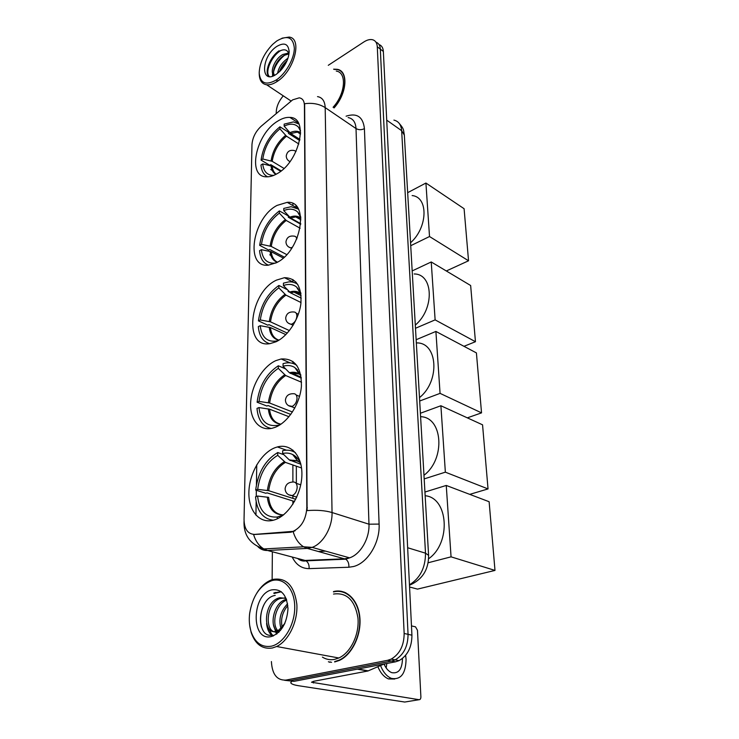<?xml version="1.0" encoding="UTF-8"?>
<svg xmlns="http://www.w3.org/2000/svg" width="739" height="739" viewBox="0 0 739 739"><rect width="100%" height="100%" fill="white"/><g stroke="black" fill="none" stroke-linecap="round" stroke-linejoin="round"><path stroke-width="1.11" d="M275.12 447.668C261.2 452.896 249.182 473.45 248.886 492.35C248.378 511.314 260.1 524.616 274.548 519.868L274.908 519.748C288.866 515.166 301.577 494.197 301.9 475.001C302.399 455.741 290.833 443.197 277.384 446.938L275.12 447.668M277.06 205.405C252.47 218.023 244.609 267.952 268.331 265.181L276.598 262.641C301.521 250.974 309.937 200.297 287.222 202.338L277.06 205.405M276.46 280.118C249.449 292.33 243.02 348.854 270.104 343.607L275.97 341.787C287.794 336.393 298.981 319.377 300.884 303.674C301.9 286.63 296.422 277.966 284.46 277.688L276.46 280.118M275.823 360.641C262.945 366.378 251.657 385.074 250.669 402.118C249.514 419.207 259.167 431.465 272.322 428.214L275.287 427.262C288.145 422.302 300.163 403.476 301.42 386.109C301.494 367.237 294.741 358.193 281.162 358.978L275.823 360.641M277.735 121.122C255.639 134.018 246.687 177.434 266.751 176.824C270.012 176.889 273.532 175.808 277.31 173.582C299.628 161.545 309.188 117.381 289.91 117.418C286.15 117.131 282.095 118.369 277.735 121.122M292.662 99.839L261.31 126.12C255.648 131.394 252.535 137.556 251.971 144.613L244.036 519.563C244.304 529.142 247.824 534.085 254.567 534.408L293.115 531.35C301.512 527.203 306.085 519.277 306.842 507.554L304.422 105.354C304.274 100.864 302.547 98.361 299.24 97.844L292.662 99.839M318.454 551.488L325.594 551.137M328.402 661.756L329.945 662.301M340.374 70.981L341.048 71.138M339.487 591.403L341.132 591.246M317.521 96.615C322.333 97.456 324.892 101.123 325.188 107.617C319.424 103.959 312.569 102.656 304.634 103.719L307.119 510.603C316.772 509.845 325.077 510.483 332.042 512.533C332.532 527.184 323.063 543.692 312.117 547.377L307.295 548.403L267.546 550.481C263.888 550.629 260.719 549.41 258.022 546.814M284.524 680.277L293.928 681.358L395.531 661.811L391.605 661.063L395.162 659.872C403.67 654.883 407.974 646.366 408.057 634.33L380.326 49.125C380.086 45.458 378.636 43.139 375.966 42.188C378.636 43.139 380.086 45.458 380.326 49.125L408.057 634.33C407.974 646.366 403.67 654.883 395.162 659.872L391.605 661.063L289.937 680.73L391.605 661.063L387.652 660.306L391.208 659.105C399.734 654.098 404.048 645.553 404.15 633.471L377.287 46.779C377.029 42.908 375.449 40.562 372.539 39.73C369.971 39.149 367.061 39.897 363.81 41.994L328.282 65.309M295.11 530.778L290.88 532.219L253.597 534.546C255.629 541.234 259.056 546.038 263.86 548.938L267.546 550.481L305.078 560.448L344.799 558.786L349.612 557.843C360.493 554.352 369.685 538.426 368.973 524.191L356.013 128.558C355.616 122.175 352.993 118.508 348.134 117.575M334.056 107.94C347.062 93.548 348.697 70.879 337.206 69.309L333.631 69.161M334.684 661.959L339.275 660.463C352.143 654.754 361.63 634.783 359.828 617.176C358.184 599.514 346.055 588.235 333.483 591.588M283.268 95.83C278.862 101.031 276.515 106.453 276.238 112.097L276.229 113.51M272.368 551.765L272.128 579.662M271.407 661.562C272.118 674.301 276.959 680.48 285.919 680.102L387.652 660.306M344.217 592.087L342.619 591.957M342.018 72.062L341.39 71.822M395.531 661.811L399.078 660.629C407.577 655.659 411.863 647.179 411.928 635.189L383.356 51.453C383.107 47.795 381.657 45.485 378.996 44.525M276.349 79.941C285.864 73.651 294.436 58.483 294.334 48.026C293.124 37.107 287.24 34.77 276.691 41.024L272.645 44.386C264.082 53.328 259.601 62.87 259.195 73.022C260.304 83.442 266.022 85.752 276.349 79.941M259.232 73.909L259.241 74.168C259.5 80.459 261.976 83.997 266.659 84.782C269.781 85.124 273.291 84.015 277.19 81.438C294.187 70.981 302.787 38.188 289.06 37.079L282.021 38.188M333.086 107.266C345.381 93.973 347.099 72.524 336.282 71.064M342.443 72.588L341.852 72.302M333.917 107.839C346.822 93.613 348.475 71.12 337.067 69.558L333.936 69.374M277.615 73.337C278.695 67.277 282.15 62.233 287.97 58.224M279.481 71.72C280.746 67.609 283.268 63.933 287.037 60.69M274.991 75.092C268.885 74.824 273.772 59.314 282.843 54.474L288.635 53.023M274.714 75.239C271.074 72.311 276.423 59.545 284.155 55.397L288.912 53.892C287.416 49.587 284.201 48.691 279.287 51.231M276.645 46.529C260.876 56.82 260.313 85.604 276.395 74.223L280.367 70.833C285.679 64.958 288.598 58.741 289.134 52.164C288.598 43.841 284.432 41.966 276.645 46.529M289.152 51.712L289.041 50.455M269.449 76.57C264.59 72.699 271.102 56.192 280.94 50.418M273.153 75.951L273.19 74.131M273.569 71.84C275.213 65.318 278.982 59.702 284.884 55M280.367 70.833L286.593 61.697M269.347 76.56C263.934 73.697 269.181 57.577 279.037 50.797M278.335 80.625L276.829 80.791M272.543 76.154L272.599 73.115M280.663 171.291L272.137 166.192L262.733 163.91C263.592 171.66 267.296 175.476 273.818 175.346M281.189 170.875L270.779 164.649L269.735 165.277L261.061 160.095C263.019 146.682 269.319 135.579 279.942 126.794L279.933 128.826C270.345 136.817 264.636 146.876 262.807 159.014L272.192 161.314L284.007 168.427M298.833 143.985L286.483 136.179L279.933 128.826M410.551 242.771C427.89 227.455 428.546 197.027 412.131 195.567M279.942 126.794L288.515 132.244L288.515 133.445L299.711 140.558M262.733 163.91L260.978 164.982C261.477 170.912 263.703 174.866 267.666 176.815M262.807 159.014L261.061 160.095M270.723 169.508L273.578 171.208M298.879 124.013L293.503 121.898L284.164 124.124L284.155 126.157L290.704 133.547L299.932 139.422M300.459 130.332L298.464 127.145C294.926 123.579 290.159 123.247 284.155 126.157M468.544 260.784L429.516 236.526L425.923 183.041L464.092 208.712L468.544 260.784L446.31 270.973M429.516 236.526L410.718 245.708M407.679 192.667L425.923 183.041M283.213 258.022L271.231 251.75L261.403 249.671C262.567 259.574 267.37 264.026 275.823 263.038M284.247 257.089L269.809 249.514L268.728 250.096L259.666 245.348C261.717 230.919 268.285 219.437 279.37 210.911L279.36 213.128C269.356 220.887 263.398 231.298 261.486 244.35L271.287 246.438L286.732 254.595M300.136 228.231L286.196 220.453L279.36 213.128M298.833 213.285L298.371 213.322M415.3 325.095C434.717 308.902 433.433 273.873 414.163 273.966M279.37 210.911L288.321 215.945L288.321 217.257L300.727 224.231M261.403 249.671L259.574 250.669C260.211 258.29 263.195 263.121 268.516 265.162M261.486 244.35L259.666 245.348M269.753 254.807L272.183 256.073M298.399 209.119L291.111 206.698L283.776 208.416L283.767 210.633L290.603 217.996L300.773 223.714M300.662 216.472L297.577 211.917C293.919 208.749 289.309 208.315 283.767 210.633M475.454 341.714L435.123 319.876L431.234 261.966L470.651 285.513L475.454 341.714L463.972 346.314M435.123 319.876L415.484 328.273M412.177 270.917L431.234 261.966M285.854 334.619L270.419 327.553L260.23 325.687C261.745 337.825 267.666 342.841 278.003 340.734M287.305 333.095L268.959 324.661L267.841 325.197L258.428 320.874C260.562 305.521 267.379 293.716 278.862 285.466L278.852 287.85C268.488 295.36 262.308 306.066 260.313 319.959L270.483 321.834L289.411 330.601M301.013 302.537L285.938 295.11L278.852 287.85M300.856 293.3L300.237 292.986M297.789 288.108L297.235 288.145M419.484 397.61C440.536 380.936 437.654 341.917 416.334 342.933M288.145 290.593L288.145 291.499L289.734 292.284M260.23 325.687L258.336 326.601C259.13 335.977 262.899 341.667 269.643 343.672M278.862 285.466L287.249 289.642M260.313 319.959L258.428 320.874M297.771 284.432C295.147 282.474 292.099 281.642 288.635 281.91L283.425 283.148L283.416 285.531L290.51 292.838L301.226 298.159M300.773 292.783L296.45 286.889C292.801 284.182 288.459 283.73 283.416 285.531M481.532 412.87L440.065 393.37L435.899 331.432L476.415 352.909L481.532 412.87L467.325 417.849M440.065 393.37L419.687 401.009M416.149 339.718L435.899 331.432M288.986 416.722L269.55 409.184L258.955 407.577C260.581 421.073 266.899 426.985 277.91 425.294L277.91 426.052M290.778 414.422L268.035 405.545L266.881 406.025L257.098 402.219C259.324 385.832 266.391 373.675 278.317 365.777L278.298 368.345C267.546 375.56 261.126 386.571 259.056 401.397L269.615 403.023L292.459 412.002M301.558 382.239L285.67 375.523L278.298 368.345M299.424 372.253L297.549 371.44M296.357 368.641L295.674 368.715M423.974 475.26C445.82 458.91 442.735 417.045 420.593 416.694M258.955 407.577L256.996 408.399C258.003 419.946 262.751 426.634 271.213 428.454M278.317 365.777L285.66 368.918M259.056 401.397L257.098 402.219M277.91 425.294L279.998 424.823M296.838 365.417C293.568 363.135 289.845 362.341 285.66 363.034L283.055 363.671L283.046 366.248L289.402 372.742L301.309 378.1M300.791 374.876L294.852 367.532C291.378 365.38 287.443 364.955 283.046 366.248M488.036 488.922L445.358 472.166L440.897 405.748L482.558 424.823L488.036 488.922L469.745 494.373M445.358 472.166L424.177 478.909M420.389 413.249L440.897 405.748M294.519 501.504L267.047 492.858L265.837 493.273L255.666 490.077C257.976 472.526 265.329 460.018 277.725 452.536L277.707 455.316C266.53 462.152 259.851 473.496 257.689 489.357L268.682 490.696L295.702 499.268M301.54 467.981L285.374 462.383L277.707 455.316M296.459 457.238L294.15 456.425M294.445 455.584L293.605 455.714M428.602 558.758C451.483 542.962 448.277 497.643 425.147 495.73M282.667 514.907C274.594 513.974 269.901 508.118 268.617 497.356L257.588 496.045L255.555 496.756C256.858 511.028 262.779 518.852 273.301 520.238M277.725 452.536L283.933 454.725M282.353 515.767L283.896 514.556M257.588 496.045C259.269 510.825 265.837 517.808 277.291 517.014L277.273 518.796M257.689 489.357L255.666 490.077M277.291 517.014L282.501 515.295M295.498 452.721C291.646 450.254 287.369 449.58 282.658 450.688L282.64 453.478L289.254 459.889L300.884 464.268M300.662 463.381C298.741 459.215 296.09 456.277 292.699 454.55C289.605 453.035 286.252 452.674 282.64 453.478M494.991 570.416L451.058 556.846L446.254 485.449L489.126 501.726L494.991 570.416L417.507 589.112L409.572 586.997M451.058 556.846L428.121 562.767M424.934 492.035L446.254 485.449M292.016 681.062L290.741 682.642C291.037 683.917 293.725 684.961 298.805 685.764L404.723 702.041L419.087 699.704L311.507 682.236L313.604 681.303L367.865 671.012L357.371 669.155M419.087 699.704C420.269 699.694 420.87 698.724 420.888 696.794L417.47 630.293L415.512 626.838L411.475 625.905M384.132 664.001L367.865 671.012M384.031 664.047C386.007 668.527 388.585 671.4 391.762 672.656C398.607 673.839 402.173 669.192 402.469 658.735L402.45 658.486M377.86 666.726C380.548 673.081 384.114 677.155 388.557 678.938L394.737 679.021M380.53 665.571C383.218 672.25 386.866 676.536 391.476 678.411C400.834 680.028 405.702 673.709 406.071 659.437L405.637 655.308M384.539 665.165L384.705 663.89M386.192 667.982L386.802 663.493M271.305 646.209C283.656 643.641 294.879 625.037 294.741 607.181C294.787 589.288 283.85 577.141 271.887 580.623C260.026 585.159 252.618 596.077 249.662 613.379C248.877 619.91 249.329 625.942 251.011 631.485C254.964 642.754 261.726 647.669 271.305 646.209M249.68 625.388L251.177 632.547C255.297 644.343 262.373 649.489 272.405 647.983L276.635 646.505C288.727 640.842 298.048 621.287 296.829 604.132C294.233 585.584 286.279 577.335 272.987 579.404L270.853 580.133C265.504 582.397 260.858 586.646 256.923 592.89M322.398 657.119C326.148 659.456 330.231 660.204 334.638 659.354L338.813 657.987C350.748 652.722 359.57 634.238 357.944 617.896C354.905 600.207 346.767 592.262 333.529 594.054M345.695 592.706L344.115 592.438M334.675 661.59L339.21 660.103C351.94 654.458 361.334 634.699 359.56 617.277C357.944 599.8 345.935 588.632 333.492 591.939M280.968 628.399C278.391 619.384 280.589 611.181 287.582 603.791M282.15 627.217C280.515 619.328 282.409 612.104 287.813 605.546M278.695 632.362L277.236 631.476M276.774 631.078C269.19 624.963 273.966 603.172 285.217 599.671L286.436 599.301M279.13 631.947L278.501 631.429M277.753 630.653C271.176 623.781 276.072 603.643 286.723 600.123M284.635 623.873L279.102 629.822L276.183 631.263C262.844 635.558 262.992 603.024 278.409 598.128L279.85 597.703L286.104 598.424M280.561 630.367L277.929 631.605C264.58 635.891 264.701 603.403 280.118 598.516L284.903 597.934M279.102 629.822L284.838 623.43M287.979 608.834L287.97 607.957M271.804 589.861C251.528 594.064 250.586 642.117 271.398 636.528C281.319 632.676 286.852 623.457 287.979 608.871C286.908 594.997 281.513 588.66 271.804 589.861M275.231 595.394C256.729 598.248 255.74 639.447 272.7 634.986M330 661.922L331.571 662.329M261.421 627.06C259.546 619.642 260.461 612.068 264.165 604.308M274.058 593.5L281.328 591.773M273.171 635.974L272.405 635.337M272.128 635.069L268.072 627.42M276.986 633.813L274.88 628.603M273.384 635.891L271.638 636.242M273.763 593.02L281.153 591.634M272.756 636.131L272.128 635.669M271.499 635.134C268.728 632.445 267.084 628.556 266.585 623.457M276.469 634.182L273.393 624.473M290.113 531.997L290.88 532.219M306.842 507.554L307.359 507.711M379.107 524.09L368.973 524.191L332.042 512.533L325.188 107.617L356.013 128.558C358.692 130.046 361.491 130.073 364.419 128.641L379.107 524.09C380.142 542.574 367.625 563.192 353.454 566.536L348.873 567.238L309.087 568.624C301.623 568.614 295.997 564.753 292.219 557.04M244.119 522.279L244.009 523.157C244.101 535.904 250.715 544.495 263.86 548.938L303.59 546.795L307.295 548.403L345.723 559.183C348.032 560.818 349.085 563.506 348.873 567.238M293.18 531.72C295.267 538.722 298.732 543.747 303.59 546.795L312.117 547.377L349.612 557.843L345.723 559.183L306.001 560.836C308.302 562.416 309.336 565.012 309.087 568.624M255.934 515.185L256.156 501.772M256.239 496.516L256.341 490.29M256.424 484.636L256.747 464.813M346.092 116.18C356.965 112.707 363.08 116.864 364.419 128.641M404.15 633.471L411.928 635.189M377.287 46.779L383.356 51.453M285.919 680.102L289.937 680.73M297.623 558.472L306.001 560.836C303.119 561.464 300.32 560.679 297.586 558.462M292.903 203.622L292.903 205.599M292.893 279.527L292.893 281.965M292.893 361.445L292.893 363.44M292.884 450.088L292.884 451.326M292.884 464.979L292.884 481.957M292.884 495.897L292.884 498.372M292.884 500.987L292.884 504.229M409.461 584.808C420.131 578.221 425.479 567.672 425.507 553.178L401.656 130.711C401.157 124.743 398.57 121.205 393.905 120.106M386.719 120.143L401.656 130.711L404.335 135.08M399.236 123.413C404.584 129.574 403.3 130.332 404.325 134.849L428.592 555.359L425.507 553.178L407.651 547.738M272.137 166.192C272.562 169.887 273.901 172.566 276.174 174.219M286.483 136.179C278.548 142.858 273.79 151.236 272.192 161.314M271.028 165.767C271.499 169.942 273.107 172.815 275.859 174.386M285.577 135.385C277.522 142.156 272.691 150.654 271.084 160.88M300.579 132.65C297.66 130.729 294.067 130.766 289.799 132.743M300.579 133.011L297.457 132.105L290.704 133.547M289.965 161.638L288.626 160.806M286.261 155.901C287.157 151.384 289.9 149.62 294.491 150.59L296.016 151.44M271.231 251.75C271.813 256.969 273.892 260.442 277.458 262.169M286.196 220.453C277.919 226.947 272.95 235.612 271.287 246.438M270.068 251.352C270.723 257.126 273.116 260.765 277.254 262.29M285.254 219.677C276.848 226.263 271.813 235.048 270.123 246.041M300.828 218.097C297.789 215.779 294.067 215.483 289.66 217.22M300.847 218.328L295.739 216.906L290.603 217.996M292.311 247.334L290.566 247.851L288.561 246.909M285.965 241.801C286.769 237.395 289.466 235.51 294.057 236.138C295.6 236.184 296.487 237.164 296.727 239.066M270.419 327.553C271.195 334.351 274.049 338.554 278.972 340.152M285.938 295.11C277.365 301.42 272.211 310.325 270.483 321.834M269.218 327.192C270.077 334.61 273.291 338.952 278.871 340.217M284.958 294.362C276.257 300.755 271.028 309.798 269.282 321.483M300.921 293.771L300.524 293.438C297.447 291.129 293.78 290.676 289.531 292.081M300.939 293.9L293.937 292.099L290.51 292.838M285.697 317.973C286.418 313.659 289.051 311.664 293.595 311.978C295.655 311.932 296.755 313.244 296.884 315.904C296.607 319.544 295.064 322.213 292.247 323.894L290.981 324.273L288.524 323.294M269.55 409.184C270.585 417.951 274.391 422.939 280.977 424.168C273.661 423.447 269.439 418.348 268.303 408.879M285.67 375.523C276.765 381.592 271.416 390.755 269.615 403.023M284.654 374.812C275.61 380.954 270.188 390.257 268.368 402.709M294.852 367.532L299.313 374.008L291.766 373.167C295.194 372.595 298.223 373.269 300.856 375.19L299.313 374.008C296.394 372.188 293.087 371.763 289.402 372.742M301.198 377.186L291.766 373.167L290.418 373.463M285.411 400.067C286.039 395.845 288.589 393.73 293.05 393.721C295.508 393.49 296.838 394.977 297.041 398.173C296.745 402.081 295.138 404.824 292.219 406.395L288.533 405.665M285.374 462.383C276.118 468.138 270.557 477.579 268.682 490.696M267.306 497.107C268.811 509.005 274.16 514.917 283.36 514.852M284.312 461.699C274.917 467.547 269.273 477.126 267.389 490.437M300.403 462.826L297.641 460.942L289.254 459.889M300.348 462.716C297.383 460.591 294.039 459.87 290.316 460.573M285.106 488.802C285.642 484.655 288.081 482.41 292.422 482.068C295.323 481.588 296.921 483.278 297.198 487.121C296.902 491.324 295.231 494.151 292.182 495.592L288.607 494.751M313.465 683.002L313.447 681.33M357.99 669.035L368.336 670.873M329.751 656.315L335.802 657.433M293.115 531.35L293.688 531.517M298.279 122.859L289.91 117.418M290.113 362.867L281.162 358.978M293.734 282.39L284.46 277.688M298.094 208.583L287.222 202.338M286.427 450.171L277.384 446.938M244.055 521.207L244.018 522.759M391.208 659.105L399.078 660.629M295.951 205.821L295.951 207.354M296.062 282.15L296.062 283.342M296.321 457.108L296.321 459.233M296.33 466.18L296.357 483.371M296.376 497.014L296.376 497.892M428.592 555.359C428.694 569.741 422.32 579.699 409.489 585.233M291.046 101.003L266.659 84.782M300.524 131.136L298.464 127.145M300.579 132.817L297.457 132.105L300.551 134.092M286.261 156.123C286.39 158.673 287.647 160.502 290.002 161.592M300.791 217.571L297.577 211.917M300.838 218.144L295.739 216.906L300.912 219.834M285.956 242.013C286.15 244.942 287.693 246.891 290.566 247.851L291.6 248.406M296.182 237.302L297.226 237.875M298.085 288.432L297.494 288.127M301.124 295.683L293.937 292.099L300.524 293.438L296.45 286.889M285.697 318.158C285.938 321.391 287.702 323.433 290.981 324.273L293.134 325.28M296.2 313.234L298.353 314.269M297.734 369.99L296.053 369.26M285.411 400.224C285.725 403.836 287.739 405.96 291.471 406.626L294.852 407.965M296.173 394.995L299.554 396.381M290.178 460.517L297.641 460.942L292.699 454.55M285.106 488.932C285.503 492.987 287.813 495.213 292.053 495.629L296.727 497.125M296.08 483.278L300.745 484.83M388.557 678.938L391.476 678.411M338.813 657.987L276.635 646.505M339.801 660.213L339.21 660.103M286.677 600.003L285.217 599.671M280.118 598.516L278.409 598.128M279.619 630.94L277.873 630.589M251.011 631.485L251.177 632.547M276.007 592.613L275.148 592.419"/></g></svg>
